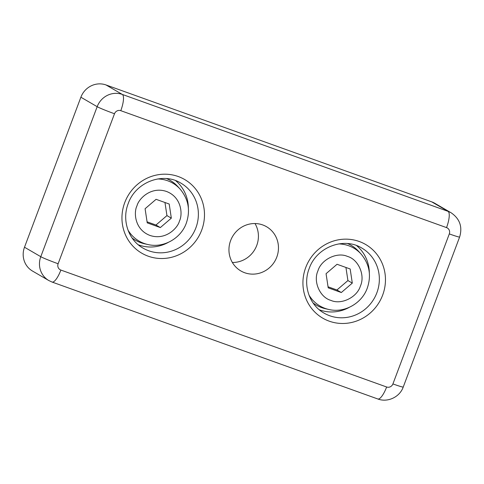 <?xml version="1.0" encoding="UTF-8"?>
<svg xmlns="http://www.w3.org/2000/svg" width="484" height="484" viewBox="0 0 484 484"><rect width="100%" height="100%" fill="white"/><g stroke="black" fill="none" stroke-linecap="round" stroke-linejoin="round"><path stroke-width="0.73" d="M230.632 240.554A25.573 24.484 120.2 0 0 240.851 270.943A25.573 24.484 120.2 0 0 276.781 257.119A25.573 24.484 120.2 0 0 266.563 226.73A25.573 24.484 120.2 0 0 230.632 240.554M255.007 223.535A25.573 24.484 -59.8 0 1 256.738 245.461A25.573 24.484 -59.8 0 1 232.362 262.479M319.289 309.766A37.607 36.004 120.2 0 0 349.279 307.346M138.315 244.807A37.607 36.004 120.2 0 0 168.305 242.387M80.882 97.217L24.496 247.227L40.783 256.695L97.169 106.686L80.882 97.217A20.056 19.203 -59.8 0 1 106.026 84.96L122.313 94.434L448.069 211.357L431.776 201.882L106.026 84.96M431.776 201.882A20.056 19.203 -59.8 0 1 434.814 203.298L451.1 212.772A20.056 19.203 -59.8 0 0 448.069 211.357A15.04 4.283 109.7 0 1 446.538 227.607L120.788 110.679A5.015 4.798 120.2 0 0 114.502 113.746L58.116 263.756A5.015 4.798 120.2 0 0 60.875 270.066L386.631 386.994A5.015 4.798 120.2 0 0 392.917 383.927L449.303 233.917A5.015 4.798 120.2 0 0 446.538 227.607M58.116 263.756A15.04 0.756 -159.4 0 1 40.783 256.695A20.056 19.203 -59.8 0 0 48.799 280.532L32.513 271.058A20.056 19.203 -59.8 0 1 24.496 247.227M188.361 207.902A37.607 36.004 120.2 0 0 175.631 180.641M369.328 272.861A37.607 36.004 120.2 0 0 356.605 245.6M166.635 178.608A34.6 33.124 -59.8 0 1 170.217 180.399A34.6 33.124 -59.8 0 1 177.767 186.509L180.084 189.062A33.511 32.083 -59.8 0 0 157.675 178.959M170.217 180.399L169.339 179.891A34.6 33.124 120.2 0 0 167.301 178.802M133.07 238.793A34.6 33.124 120.2 0 0 134.552 239.707L135.429 240.221A34.6 33.124 -59.8 0 1 132.102 237.989M127.97 230.033A33.511 32.083 -59.8 0 0 147.832 244.517L144.474 243.761A34.6 33.124 -59.8 0 1 135.429 240.221M156.078 199.317L169.194 204.024L171.33 218.151L160.343 227.571L147.227 222.864L145.091 208.731L156.078 199.317M171.33 218.151L166.944 215.604L164.965 202.506M147.069 221.829L155.963 225.024L160.343 227.571M155.963 225.024L166.944 215.604M360.405 286.02C365.396 275.293 358.42 259.363 347.451 256.411C337.13 251.716 321.267 259.454 317.958 270.786C312.973 281.513 319.948 297.442 330.917 300.395C341.238 305.083 357.101 297.351 360.405 286.02M313.075 302.948A34.6 33.124 120.2 0 0 316.403 305.18A34.6 33.124 120.2 0 0 325.448 308.719L328.805 309.476A33.511 32.083 120.2 0 1 308.943 294.986M315.036 304.375A34.6 33.124 -59.8 0 1 313.263 303.22M345.939 267.464L347.917 280.563L336.931 289.983L328.043 286.788M326.065 273.69L328.2 287.823L341.317 292.53L352.304 283.11L350.168 268.983L337.046 264.276L326.065 273.69M336.931 289.983L341.317 292.53M347.917 280.563L352.304 283.11M328.805 309.476C344.414 313.305 361.875 303.468 367.289 288.089C371.555 275.438 369.474 264.082 361.058 254.015L358.741 251.468A34.6 33.124 120.2 0 0 351.19 245.358A34.6 33.124 120.2 0 0 347.609 243.567M348.274 243.761A34.6 33.124 120.2 0 0 347.942 243.597M376.873 292.766A37.607 36.004 120.2 0 0 361.851 248.08C343.803 236.688 316.494 247.118 309.179 268.547C302.621 285.094 309.361 304.968 324.032 313.1A37.607 36.004 120.2 0 0 376.873 292.766M305.737 267.513A42.622 40.801 -59.8 0 1 359.17 241.468A42.622 40.801 -59.8 0 1 382.65 295.119A42.622 40.801 -59.8 0 1 329.217 321.164A42.622 40.801 -59.8 0 1 305.737 267.513M195.899 227.807A37.607 36.004 120.2 0 0 180.877 183.121C162.83 171.729 135.526 182.159 128.206 203.589C121.647 220.135 128.387 240.01 143.064 248.141A37.607 36.004 120.2 0 0 195.899 227.807M124.763 202.554A42.622 40.801 -59.8 0 1 178.197 176.509A42.622 40.801 -59.8 0 1 201.677 230.16A42.622 40.801 -59.8 0 1 148.243 256.205A42.622 40.801 -59.8 0 1 124.763 202.554M114.502 113.746A15.04 0.756 20.6 0 1 97.169 106.686A20.056 19.203 -59.8 0 1 122.313 94.434A15.04 4.283 109.7 0 1 120.788 110.679M60.875 270.066A15.04 4.283 109.7 0 1 52.036 282.039L377.786 398.967C387.678 402.785 399.772 397.031 403.239 387.037L459.625 237.027A15.04 0.756 -159.4 0 1 449.303 233.917M386.631 386.994A15.04 4.283 109.7 0 1 377.786 398.967M392.917 383.927A15.04 0.756 20.6 0 0 403.239 387.037M179.437 221.061C177.87 227.801 165.764 240.772 149.943 235.436C134.346 229.495 133.717 211.95 136.984 205.827C138.551 199.087 150.651 186.116 166.478 191.452C182.075 197.393 182.704 214.932 179.437 221.061M361.058 254.015A33.511 32.083 120.2 0 0 338.649 243.918M48.799 280.532L52.036 282.039M459.625 237.027C462.662 226.851 459.824 218.768 451.1 212.772M147.832 244.517C163.441 248.346 180.901 238.509 186.316 223.13C190.581 210.479 188.5 199.124 180.084 189.062M315.453 304.624L316.403 305.18M350.241 244.807L351.19 245.358"/></g></svg>
